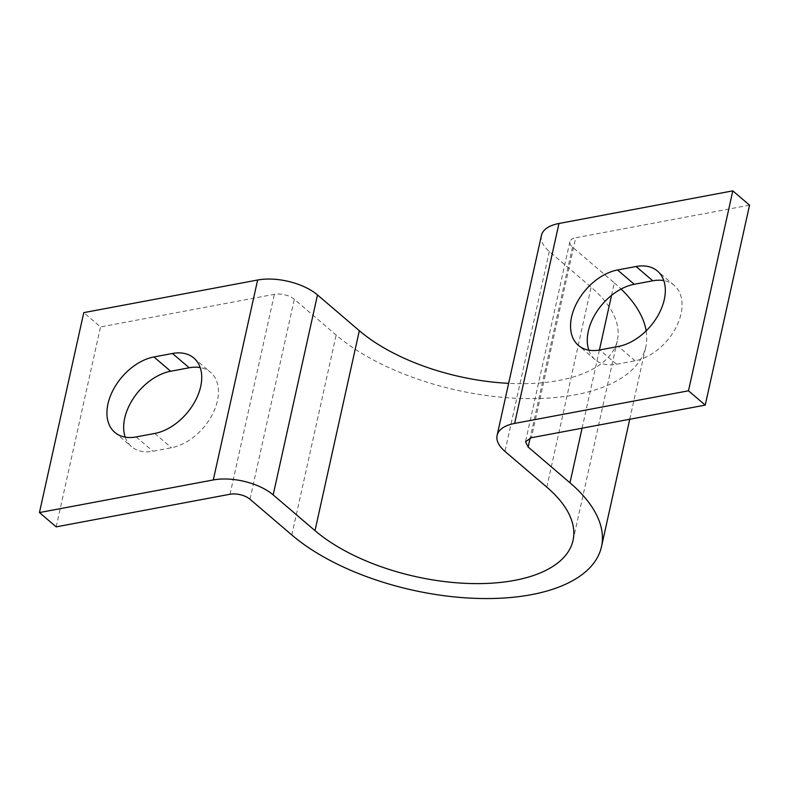 <?xml version="1.0" encoding="UTF-8"?>
<svg xmlns="http://www.w3.org/2000/svg" width="789" height="789" viewBox="0 0 789 789"><rect width="100%" height="100%" fill="white"/><g stroke="black" fill="none" stroke-linecap="round" stroke-linejoin="round"><path stroke-width="0.59" stroke-dasharray="3.94 2.96" d="M588.801 350.148A46.59 30.505 -49.5 0 0 595.123 359.685A46.59 30.505 -49.5 0 0 616.534 364.252L635.076 360.77A46.59 30.505 -49.5 0 0 675.926 327.613A46.59 30.505 -49.5 0 0 674.21 285.371A46.59 30.505 -49.5 0 0 663.805 280.598M749.55 205.16L575.704 237.775L531.372 437.717M611.534 295.382L614.306 282.856L572.479 247.105A14.557 6.943 12.5 0 1 569.855 241.779A14.557 6.943 12.5 0 1 575.704 237.775M614.306 282.856A174.724 83.289 12.5 0 1 621.111 289.03M646.161 330.847A174.724 83.289 12.5 0 1 645.806 346.766A174.724 83.289 12.5 0 1 575.625 394.747A174.724 83.289 12.5 0 1 336.144 335.039L294.317 299.287A14.557 6.943 12.5 0 0 274.355 294.317L100.509 326.932L83.772 312.631M541.422 235.477A43.681 20.82 12.5 0 0 549.292 251.454L591.129 287.206A145.6 69.412 12.5 0 1 617.383 340.463A145.6 69.412 12.5 0 1 558.888 380.446A145.6 69.412 12.5 0 1 508.639 383.346M56.187 526.865L100.509 326.932M125.195 437.126A46.59 30.505 -49.5 0 0 131.526 446.663A46.59 30.505 -49.5 0 0 152.928 451.229L171.469 447.748A46.59 30.505 -49.5 0 0 212.32 414.59A46.59 30.505 -49.5 0 0 210.604 372.349A46.59 30.505 -49.5 0 0 200.199 367.575M635.076 360.77L618.339 346.47M616.534 364.252L599.798 349.951M549.292 251.454L504.97 451.387M572.479 247.105L530.159 437.994M582.085 428.2L599.413 350.02M291.822 534.981L336.144 335.039M249.995 499.23L294.317 299.287M230.033 494.249L274.355 294.317M546.807 487.138L591.129 287.206M136.191 436.928L152.928 451.229M154.743 433.457L171.469 447.748M674.21 285.371L657.474 271.071M595.123 359.685L578.396 345.385M569.855 241.779L525.523 441.712M629.74 419.265L645.806 346.766M573.051 540.396L617.383 340.463M193.877 358.048L210.604 372.349M114.79 432.362L131.526 446.663"/><path stroke-width="1.18" d="M663.805 280.598A46.59 30.505 -49.5 0 0 652.809 280.795L634.257 284.277A46.59 30.505 -49.5 0 0 588.801 350.148M618.339 346.47A46.59 30.505 -49.5 0 0 659.19 313.312A46.59 30.505 -49.5 0 0 657.474 271.071A46.59 30.505 -49.5 0 0 636.072 266.504L617.531 269.976A46.59 30.505 -49.5 0 0 576.68 303.144A46.59 30.505 -49.5 0 0 578.396 345.385A46.59 30.505 -49.5 0 0 599.798 349.951L618.339 346.47M497.1 435.41A43.681 20.82 -167.5 0 1 514.645 423.417L688.491 390.802L732.813 190.859L558.967 223.484A43.681 20.82 12.5 0 0 541.422 235.477L497.1 435.41A43.681 20.82 -167.5 0 0 504.97 451.387L546.807 487.138A145.6 69.412 12.5 0 1 573.051 540.396A145.6 69.412 12.5 0 1 514.566 580.379A145.6 69.412 12.5 0 1 314.998 530.632L359.33 330.69L317.494 294.938A43.681 20.82 12.5 0 0 257.628 280.016L83.772 312.631L39.45 512.564L213.296 479.949A43.681 20.82 12.5 0 1 273.172 494.881L314.998 530.632M688.491 390.802L705.228 405.102L749.55 205.16L732.813 190.859M705.228 405.102L531.372 437.717L525.523 441.712L528.147 447.038L569.983 482.789A174.724 83.289 12.5 0 1 601.484 546.698A174.724 83.289 12.5 0 1 531.303 594.679A174.724 83.289 12.5 0 1 291.822 534.981L249.995 499.23A14.557 6.943 12.5 0 0 230.033 494.249L56.187 526.865L39.45 512.564M621.111 289.03A174.724 83.289 12.5 0 1 646.161 330.847M508.639 383.346A145.6 69.412 12.5 0 1 359.33 330.69M200.199 367.575A46.59 30.505 -49.5 0 0 189.202 367.773L170.661 371.254A46.59 30.505 -49.5 0 0 125.195 437.126M153.924 356.953A46.59 30.505 -49.5 0 0 113.074 390.121A46.59 30.505 -49.5 0 0 114.79 432.362A46.59 30.505 -49.5 0 0 136.191 436.928L154.743 433.457A46.59 30.505 -49.5 0 0 195.593 400.289A46.59 30.505 -49.5 0 0 193.877 358.048A46.59 30.505 -49.5 0 0 172.466 353.482L153.924 356.953L170.661 371.254M652.809 280.795L636.072 266.504M514.645 423.417L558.967 223.484M634.257 284.277L617.531 269.976M530.159 437.994L528.147 447.038M569.983 482.789L582.085 428.2M599.413 350.02L611.534 295.382M213.296 479.949L257.628 280.016M273.172 494.881L317.494 294.938M172.466 353.482L189.202 367.773M601.484 546.698L629.74 419.265"/></g></svg>
